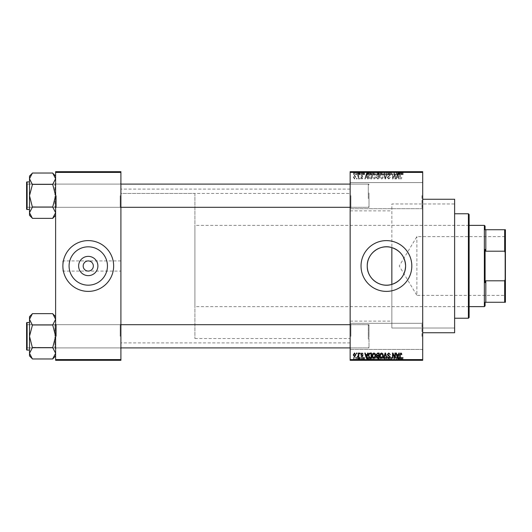 <?xml version="1.0" encoding="UTF-8"?>
<svg xmlns="http://www.w3.org/2000/svg" width="532" height="532" viewBox="0 0 532 532"><rect width="100%" height="100%" fill="white"/><g stroke="black" fill="none" stroke-linecap="round" stroke-linejoin="round"><path stroke-width="0.4" stroke-dasharray="2.66 2" d="M422.701 195.63L422.701 209.415L422.701 195.63M421.976 195.63L421.976 208.69L421.976 195.63M350.156 195.63L350.156 209.415L350.156 195.63M350.881 195.63L350.881 208.69L350.881 195.63M422.701 336.37L422.701 322.585L422.701 336.37M421.976 336.37L421.976 323.31L421.976 336.37M350.156 336.37L350.156 322.585L350.156 336.37M350.881 336.37L350.881 323.31L350.881 336.37M120.91 271.081L120.91 189.099L120.91 271.081L88.265 271.081C91.324 270.755 93.02 269.066 93.339 266C93.02 262.934 91.324 261.245 88.265 260.919C85.2 261.245 83.511 262.934 83.185 266C83.511 269.066 85.2 270.755 88.265 271.081L62.876 271.081L62.876 266A25.39 25.39 0 0 0 88.265 291.39A25.39 25.39 0 0 0 113.655 266A25.39 25.39 0 0 0 88.265 240.61A25.39 25.39 0 0 0 62.876 266L62.876 271.081M69.08 266A19.179 19.179 0 0 0 88.265 285.179A19.179 19.179 0 0 0 107.444 266A19.179 19.179 0 0 0 88.265 246.821A19.179 19.179 0 0 0 69.08 266M361.035 266A25.39 25.39 0 0 0 386.425 291.39A25.39 25.39 0 0 0 411.815 266A25.39 25.39 0 0 0 386.425 240.61A25.39 25.39 0 0 0 361.035 266M120.91 195.703L120.91 208.039L120.91 195.703M120.185 195.703L120.185 207.314L120.185 195.703M120.91 336.297L120.91 323.961L120.91 336.297M120.185 336.297L120.185 324.686L120.185 336.297M350.156 336.297L350.156 323.961L350.156 336.297M350.881 336.297L350.881 324.686L350.881 336.297M350.156 195.703L350.156 208.039L350.156 195.703M350.881 195.703L350.881 207.314L350.881 195.703M369.015 336.297L369.015 324.686L369.015 336.297M369.015 195.703L369.015 207.314L369.015 195.703M454.621 332.739L454.621 199.261M422.701 266L422.701 199.261L422.701 266M350.156 266L350.156 189.099L350.156 266M32.405 218.233L29.499 212.7L29.499 215.334L29.499 212.7L29.499 215.334L32.405 218.233L29.559 213.465L32.405 218.366L52.715 218.366L55.621 212.7L52.715 207.167L55.621 212.7L52.715 218.366L55.621 212.7L55.621 215.334L55.621 183.374L55.621 195.703L55.621 183.374L55.621 195.703L52.715 184.644L55.621 178.705L55.621 176.079L55.621 195.703L55.621 178.705L52.715 184.238L55.621 178.705L55.621 176.079L55.621 212.7L52.715 207.034L32.405 207.034L29.499 212.7L29.499 195.703L32.405 207.167L32.405 206.762L32.405 207.167L32.405 206.762L52.715 207.034L55.621 195.703L52.715 184.371L32.405 184.371L29.499 195.703L32.405 206.762L29.499 195.703L32.405 184.238L29.499 195.703L29.499 176.079L29.499 178.705L32.405 184.644L32.405 184.238L52.715 184.371L32.405 184.371M56.345 195.703L56.345 207.314L56.345 195.703M32.405 358.827L29.499 353.295L29.499 355.921L29.499 353.295L29.499 355.921L32.405 358.827L29.559 354.059L32.405 358.96L52.715 358.96L55.621 353.295L52.715 347.762L55.621 353.295L52.715 358.96L55.621 353.295L55.621 355.921L55.621 323.961L55.621 336.297L55.621 323.961L55.621 336.297L52.715 325.238L55.621 319.3L55.621 316.666L55.621 336.297L55.621 319.3L52.715 324.833L55.621 319.3L55.621 316.666L55.621 353.295L52.715 347.629L32.405 347.629L29.499 353.295L29.499 336.297L32.405 347.762L32.405 347.356L32.405 347.762L32.405 347.356L52.715 347.629L55.621 336.297L52.715 324.966L32.405 324.966L29.499 336.297L32.405 347.356L29.499 336.297L32.405 324.833L29.499 336.297L29.499 316.666L29.499 319.3L32.405 325.238L32.405 324.833L52.715 324.966L32.405 324.966M56.345 336.297L56.345 324.686L56.345 336.297M350.156 321.135L391.851 321.135L391.851 284.401L391.851 328.025L391.851 247.599M391.851 321.135L391.851 203.975L454.621 203.975L454.621 328.025L454.621 203.975L391.851 203.975L391.851 328.025L454.621 328.025L391.851 328.025L391.851 284.401M357.936 171.69L358.395 171.69L357.936 171.69L357.936 174.596L358.395 174.596L358.395 171.69L358.395 174.596L357.936 174.596L357.936 171.69M359.233 174.596L359.778 174.596L359.778 171.69L360.244 171.69L358.794 171.69L359.778 171.69L359.778 174.596L360.244 174.596L360.244 171.69L360.244 174.596L359.778 174.596L359.778 171.69L359.778 174.596L359.233 174.596L359.233 171.69M361.102 171.69L361.561 171.69L361.102 171.69L361.102 174.596L361.561 174.596L361.561 171.69L361.561 174.596L361.102 174.596L361.102 171.69M362.285 171.69L364.533 171.69L362.285 171.69L362.285 174.596L363.403 174.596L363.403 171.69M368.723 171.69L366.242 171.69L368.723 171.69L368.723 174.596L369.122 174.596L369.122 171.69M377.195 174.596L373.63 174.596L375.412 174.596L375.412 171.69L377.195 171.69L373.63 171.69L376.729 171.69L375.412 171.69L375.412 174.596L376.736 174.596L376.736 171.69L376.729 174.596L377.195 174.596L377.195 171.69M381.218 174.596L384.776 174.596L382.993 174.596L382.993 171.69L384.776 171.69L381.218 171.69L384.317 171.69L383 171.69L382.993 174.596L381.218 174.596L381.218 171.69M402.245 171.69L401.201 171.69L402.245 171.69L402.245 174.596L402.97 174.596L402.97 171.69M350.156 172.415L422.701 172.415L422.701 171.69L350.156 171.69L350.156 360.31L422.701 360.31L422.701 359.585L350.156 359.585M399.851 171.69L397.371 171.69L399.851 171.69L399.851 174.596L400.25 174.596L400.25 171.69M396.353 174.596L393.946 174.596L396.387 174.596L396.387 171.69L393.946 171.69L396.387 171.69L396.387 174.596L396.845 174.596L396.845 171.69L396.845 174.596L396.353 174.596L396.353 171.69M388.799 171.69L391.765 171.69L388.799 171.69L388.799 174.596L390.235 174.596L390.235 171.69M385.082 171.69L388.353 171.69L385.082 171.69L385.082 174.596L386.538 174.596L386.538 171.69M377.72 171.69L380.553 171.69L377.72 171.69L377.72 174.596L380.553 174.596L380.553 171.69L380.553 174.596L379.123 174.596L379.123 171.69L380.094 171.69L378.312 171.69L380.094 171.69L379.117 171.69L379.117 174.596L377.853 174.596L377.853 171.69M369.873 171.69L372.972 171.69L369.873 171.69L369.873 174.596L371.615 174.596L371.615 171.69M354.704 171.69L357.278 171.69L354.704 171.69L354.704 174.596L355.988 174.596L355.988 171.69L355.163 171.69L356.812 171.69L355.974 171.69L355.988 174.596L357.278 174.596L357.278 171.69M353.581 171.69L354.046 171.69L353.581 171.69L353.581 174.596L354.046 174.596L354.046 171.69L354.046 174.596L353.581 174.596L353.581 171.69M357.278 357.404L355.988 357.404L355.988 360.31L357.278 360.31L354.704 360.31L356.812 360.31L355.974 360.31L355.988 357.404L357.278 357.404L357.278 360.31M359.233 357.404L359.778 357.404L359.778 360.31L360.244 360.31L358.794 360.31L359.778 360.31L359.778 357.404L360.244 357.404L360.244 360.31L360.244 357.404L359.778 357.404L359.778 360.31L359.778 357.404L359.233 357.404L359.233 360.31M363.403 360.31L364.533 360.31L362.285 360.31L363.403 360.31L363.403 357.404L364.533 357.404L364.533 360.31M371.615 360.31L369.873 360.31L371.615 360.31L371.615 357.404L372.972 357.404L372.972 360.31L372.972 357.404L370.95 357.404L370.95 360.31M377.853 357.404L379.123 357.404L379.117 360.31L380.553 360.31L377.72 360.31L380.094 360.31L378.312 360.31L380.094 360.31L379.117 360.31L379.123 357.404L380.553 357.404L380.553 360.31L380.553 357.404L377.853 357.404L377.853 360.31M386.538 360.31L388.353 360.31L385.082 360.31L386.538 360.31L386.538 357.404L386.983 357.404L386.983 360.31M396.353 357.404L393.946 357.404L396.387 357.404L396.387 360.31L393.946 360.31L396.387 360.31L396.387 357.404L396.845 357.404L396.845 360.31L396.845 357.404L396.353 357.404L396.353 360.31M402.97 360.31L401.201 360.31L402.97 360.31L402.97 357.404L403.243 360.31M400.25 360.31L397.371 360.31L400.25 360.31L400.25 357.404L400.736 357.404L400.736 360.31M390.235 360.31L391.765 360.31L388.799 360.31L390.235 360.31L390.235 357.404L391.765 357.404L391.765 360.31M384.323 360.31L381.218 360.31L384.323 360.31L384.323 357.404L384.776 357.404L384.776 360.31M377.195 357.404L373.63 357.404L376.736 357.404L376.729 360.31L377.195 360.31L373.63 360.31L376.736 360.31L374.096 360.31L376.729 360.31L376.736 357.404L377.195 357.404L377.195 360.31M369.122 360.31L366.242 360.31L369.122 360.31L369.122 357.404L369.607 357.404L369.607 360.31M361.102 360.31L361.561 360.31L361.102 360.31L361.102 357.404L361.561 357.404L361.561 360.31L361.561 357.404L361.102 357.404L361.102 360.31M357.936 360.31L358.395 360.31L357.936 360.31L357.936 357.404L358.395 357.404L358.395 360.31L358.395 357.404L357.936 357.404L357.936 360.31M353.581 360.31L354.046 360.31L353.581 360.31L353.581 357.404L354.046 357.404L354.046 360.31L354.046 357.404L353.581 357.404L353.581 360.31M356.487 178.22L356.487 178.945L356.945 178.945L356.945 178.22L356.487 178.22L356.487 178.945L356.945 178.945L356.945 178.22L356.487 178.22M358.329 177.03L358.329 178.945L358.794 178.945L358.794 175.254L358.329 175.254L358.329 175.839L357.783 175.188L357.344 175.387L358.242 176.278L358.329 178.945L358.794 178.945L358.794 175.254L358.329 175.254L358.329 175.839L357.783 175.188L357.344 175.387L358.329 177.03M359.652 178.22L359.652 178.945L360.111 178.945L360.111 178.22L359.652 178.22L359.652 178.945L360.111 178.945L360.111 178.22L359.652 178.22M360.836 177.821L361.953 179.011L363.077 177.821L361.92 178.486L361.301 177.914L363.01 176.238L361.973 175.188L360.902 176.238L361.953 175.713L362.551 176.165L360.836 177.821L361.953 179.011L363.077 177.821L361.92 178.486L361.301 177.914L363.01 176.238L361.973 175.188L360.902 176.238L361.953 175.713L362.551 176.165L360.836 177.821M367.273 177.429L367.672 178.945L368.157 178.945L366.754 173.864L366.269 173.864L364.792 178.945L365.278 178.945L365.677 177.429L367.273 177.429L367.672 178.945L368.157 178.945L366.754 173.864L366.269 173.864L364.792 178.945L365.278 178.945L365.677 177.429L367.273 177.429M373.963 179.011L375.286 178.213L375.738 176.471C375.845 175.035 375.246 174.144 373.956 173.804C372.693 174.13 372.101 175.001 372.181 176.411L372.639 178.233L373.963 179.011L375.286 178.213L375.738 176.471C375.845 175.035 375.246 174.144 373.956 173.804C372.693 174.13 372.101 175.001 372.181 176.411L372.639 178.233L373.963 179.011M381.544 179.011L382.867 178.213L383.326 176.471C383.426 175.035 382.834 174.144 381.544 173.804C380.28 174.13 379.682 175.001 379.762 176.411L380.22 178.233L381.544 179.011L382.867 178.213L383.326 176.471C383.426 175.035 382.834 174.144 381.544 173.804C380.28 174.13 379.682 175.001 379.762 176.411L380.22 178.233L381.544 179.011M400.796 179.011L401.514 178.652L401.793 177.429L401.328 177.362L400.769 178.42L400.277 178.034L400.21 173.864L399.745 173.864L399.745 177.316L400.796 179.011L401.514 178.652L401.793 177.429L401.328 177.362L400.769 178.42L400.277 178.034L400.21 173.864L399.745 173.864L399.745 177.316L400.796 179.011M422.701 172.415L422.701 359.585M398.402 177.429L398.801 178.945L399.286 178.945L397.883 173.864L397.397 173.864L395.921 178.945L396.407 178.945L396.806 177.429L398.402 177.429L398.801 178.945L399.286 178.945L397.883 173.864L397.397 173.864L395.921 178.945L396.407 178.945L396.806 177.429L398.402 177.429M394.93 174.882L394.93 178.945L395.396 178.945L395.396 173.864L394.904 173.864L392.955 177.941L392.955 173.864L392.49 173.864L392.49 178.945L392.988 178.945L394.93 174.882L394.93 178.945L395.396 178.945L395.396 173.864L394.904 173.864L392.955 177.941L392.955 173.864L392.49 173.864L392.49 178.945L392.988 178.945L394.93 174.882M387.349 177.542L388.786 179.011L390.315 177.296L388.746 178.42L387.808 177.548L390.182 175.194L388.872 173.804L387.482 175.321L388.859 174.396L389.723 175.208L389.577 175.726L388.047 176.331L387.349 177.542L388.786 179.011L390.315 177.296L388.746 178.42L387.808 177.548L390.182 175.194L388.872 173.804L387.482 175.321L388.859 174.396L389.723 175.208L389.577 175.726L388.047 176.331L387.349 177.542M383.632 173.864L385.082 178.945L385.534 178.945L386.904 173.864L386.425 173.864L385.334 178.353L384.117 173.864L383.632 173.864L385.082 178.945L385.534 178.945L386.904 173.864L386.425 173.864L385.334 178.353L384.117 173.864L383.632 173.864M376.27 177.455L377.673 178.945L379.103 178.945L379.103 173.864L377.673 173.864L376.403 175.141L376.902 176.212L376.27 177.455L377.673 178.945L379.103 178.945L379.103 173.864L377.673 173.864L376.403 175.141L376.902 176.212L376.27 177.455M368.423 176.378C368.297 177.821 368.882 178.679 370.166 178.945L371.522 178.945L371.522 173.864L369.494 173.964L368.423 176.378C368.297 177.821 368.882 178.679 370.166 178.945L371.522 178.945L371.522 173.864L369.494 173.964L368.423 176.378M353.255 177.063L354.538 179.011L355.822 177.096L354.538 175.188L353.255 177.063L354.538 179.011L355.822 177.096L354.538 175.188L353.255 177.063M62.876 266L62.876 260.919L62.876 266M120.91 266L120.91 342.901L120.91 266M55.621 360.31L120.91 360.31L120.91 359.585L55.621 359.585L55.621 360.31M55.621 172.415L120.91 172.415L120.91 171.69L55.621 171.69L55.621 359.585M120.91 172.415L120.91 359.585M401.514 353.348L401.793 354.571L401.328 354.638L400.769 353.581L400.277 353.966L400.21 358.136L399.745 358.136L399.745 354.684L400.796 352.989L401.514 353.348M398.801 353.055L399.286 353.055L397.883 358.136L397.397 358.136L395.921 353.055L396.407 353.055L396.806 354.571L398.402 354.571L398.801 353.055M397.603 357.604L398.249 355.163L396.965 355.163L397.603 357.604M394.93 353.055L395.396 353.055L395.396 358.136L394.904 358.136L392.955 354.059L392.955 358.136L392.49 358.136L392.49 353.055L392.988 353.055L394.93 357.118L394.93 353.055M388.786 352.989L390.315 354.704L388.746 353.581L387.808 354.452L390.182 356.806L388.872 358.196L387.482 356.679L388.859 357.604L389.723 356.792L389.577 356.274L388.047 355.669L387.349 354.458L388.786 352.989M385.082 353.055L385.534 353.055L386.904 358.136L386.425 358.136L385.334 353.647L384.117 358.136L383.632 358.136L385.082 353.055M382.867 353.787L383.326 355.529C383.426 356.965 382.834 357.856 381.544 358.196C380.28 357.87 379.682 356.999 379.762 355.589L380.22 353.767L381.544 352.989L382.867 353.787M380.42 356.753L381.537 357.604L382.867 355.516L381.55 353.581L380.227 355.602L380.42 356.753M377.673 353.055L379.103 353.055L379.103 358.136L377.673 358.136L376.403 356.859L376.902 355.788L376.27 354.545L377.673 353.055M377.733 355.429L378.644 355.429L378.644 353.647L377.188 353.714L376.729 354.545L377.733 355.429M377.84 357.537L378.644 357.537L378.644 356.021L377.294 356.068L376.862 356.773L377.84 357.537M375.286 353.787L375.738 355.529C375.845 356.965 375.246 357.856 373.956 358.196C372.693 357.87 372.101 356.999 372.181 355.589L372.639 353.767L373.963 352.989L375.286 353.787M372.839 356.753L373.956 357.604L375.279 355.516L373.963 353.581L372.639 355.602L372.839 356.753M370.166 353.055L371.522 353.055L371.522 358.136L369.494 358.036L368.423 355.622C368.297 354.179 368.882 353.321 370.166 353.055M370.239 357.537L371.057 357.537L371.057 353.647L369.068 354.385L368.882 355.629L369.58 357.438L370.239 357.537M367.672 353.055L368.157 353.055L366.754 358.136L366.269 358.136L364.792 353.055L365.278 353.055L365.677 354.571L367.273 354.571L367.672 353.055M366.475 357.604L367.12 355.163L365.836 355.163L366.475 357.604M361.953 352.989L363.077 354.179L361.92 353.514L361.301 354.086L363.01 355.762L361.973 356.812L360.902 355.762L361.953 356.287L362.551 355.835L360.836 354.179L361.953 352.989M359.652 353.055L360.111 353.055L360.111 353.78L359.652 353.78L359.652 353.055M358.329 353.055L358.794 353.055L358.794 356.746L358.329 356.746L358.329 356.161L357.783 356.812L357.344 356.613L358.242 355.722L358.329 353.055M356.487 353.055L356.945 353.055L356.945 353.78L356.487 353.78L356.487 353.055M354.538 352.989L355.822 354.904L354.538 356.812L353.255 354.937L354.538 352.989M353.714 354.904L354.551 356.287L355.363 354.904L354.525 353.514L353.714 354.904M397.603 174.396L398.249 176.837L396.965 176.837L397.603 174.396L398.249 176.837L396.965 176.837L397.603 174.396M380.42 175.247L381.537 174.396L382.867 176.484L381.55 178.42L380.227 176.398L380.42 175.247L381.537 174.396L382.867 176.484L381.55 178.42L380.227 176.398L380.42 175.247M377.733 176.571L378.644 176.571L378.644 178.353L377.188 178.287L376.729 177.455L377.733 176.571L378.644 176.571L378.644 178.353L377.188 178.287L376.729 177.455L377.733 176.571M377.84 174.463L378.644 174.463L378.644 175.979L377.294 175.932L376.862 175.228L378.644 174.463L378.644 175.979L377.294 175.932L376.862 175.228L377.84 174.463M372.839 175.247L373.956 174.396L375.279 176.484L373.963 178.42L372.639 176.398L372.839 175.247L373.956 174.396L375.279 176.484L373.963 178.42L372.639 176.398L372.839 175.247M370.239 174.463L371.057 174.463L371.057 178.353L369.068 177.615L368.882 176.371L369.58 174.562L371.057 174.463L371.057 178.353L369.068 177.615L368.882 176.371L369.58 174.562L370.239 174.463M366.475 174.396L367.12 176.837L365.836 176.837L366.475 174.396L367.12 176.837L365.836 176.837L366.475 174.396M353.714 177.096L354.551 175.713L355.363 177.096L354.525 178.486L353.714 177.096L354.551 175.713L355.363 177.096L354.525 178.486L353.714 177.096M403.243 357.404L402.784 357.404L402.784 360.31M402.784 357.404L402.225 357.404L402.225 360.31M402.225 357.404L401.727 357.404L401.727 360.31M401.727 357.404L401.66 360.31L401.66 357.404L401.201 357.404L401.201 360.31L401.201 357.404L402.245 357.404L402.245 360.31M402.245 357.404L402.97 357.404M400.736 357.404L399.333 357.404L399.333 360.31M399.333 357.404L398.847 357.404L398.847 360.31M398.847 357.404L397.371 357.404L397.371 360.31M397.371 357.404L397.856 357.404L397.856 360.31M397.856 357.404L398.255 357.404L398.255 360.31M398.255 357.404L399.851 357.404L399.851 360.31M399.851 357.404L400.25 357.404M399.053 357.404L399.698 357.404L398.415 357.404L399.053 357.404L399.053 360.31L399.698 360.31L399.053 360.31M399.266 357.404L399.266 360.31M399.698 357.404L399.698 360.31M398.415 357.404L398.415 360.31M394.405 357.404L394.405 360.31L394.405 357.404M393.946 357.404L393.946 360.31L393.946 357.404M394.438 357.404L394.438 360.31M391.765 357.404L391.306 357.404L391.306 360.31M391.306 357.404L390.195 357.404L390.195 360.31M390.195 357.404L389.264 357.404L389.264 360.31M389.264 357.404L391.638 357.404L391.638 360.31M391.638 357.404L390.322 357.404L390.322 360.31L390.308 357.404L388.932 357.404L388.932 360.31M388.932 357.404L389.391 357.404L389.391 360.31M389.391 357.404L391.173 357.404L391.173 360.31M391.173 357.404L391.027 360.31M391.027 357.404L389.497 357.404L389.497 360.31M389.497 357.404L388.799 357.404L388.799 360.31M388.799 357.404L390.235 357.404M386.983 357.404L388.353 357.404L388.353 360.31M388.353 357.404L387.875 357.404L387.875 360.31M387.875 357.404L386.791 357.404L386.791 360.31M386.791 357.404L385.567 357.404L385.567 360.31M385.567 357.404L385.082 357.404L385.082 360.31M385.082 357.404L386.538 357.404M384.776 357.404L382.993 357.404L382.993 360.31L384.317 360.31L383 360.31L382.993 357.404L381.218 357.404L381.218 360.31M381.218 357.404L381.677 357.404L381.677 360.31L381.677 357.404L384.323 357.404M381.87 357.404L384.317 357.404L381.677 357.404L381.87 360.31M382.987 357.404L382.987 360.31M384.317 357.404L384.317 360.31M383 357.404L383 360.31M378.352 357.404L378.352 360.31M377.72 357.404L377.72 360.31M379.183 357.404L378.179 357.404L379.183 357.404L379.183 360.31M379.289 357.404L378.312 357.404L379.289 357.404L379.289 360.31M380.094 357.404L380.094 360.31L380.094 357.404M378.312 357.404L378.312 360.31M378.744 357.404L378.744 360.31M378.179 357.404L378.179 360.31M378.638 357.404L378.638 360.31M375.406 357.404L375.406 360.31L375.406 357.404L376.729 357.404L375.412 357.404L375.412 360.31L375.412 357.404L374.096 357.404L374.089 360.31L374.096 357.404L375.406 357.404M373.63 357.404L373.63 360.31M374.289 357.404L374.289 360.31M370.95 357.404L369.873 357.404L369.873 360.31M369.873 357.404L371.615 357.404M371.695 357.404L370.332 357.404L371.695 357.404L371.695 360.31L372.513 360.31L370.332 360.31L371.695 360.31M372.513 357.404L372.513 360.31L372.513 357.404M371.037 357.404L371.037 360.31M370.332 357.404L370.332 360.31M370.518 357.404L370.518 360.31M371.682 357.404L371.682 360.31L371.675 357.404M369.607 357.404L368.204 357.404L368.204 360.31M368.204 357.404L367.718 357.404L367.718 360.31M367.718 357.404L366.242 357.404L366.242 360.31M366.242 357.404L366.728 357.404L366.728 360.31M366.728 357.404L367.127 357.404L367.127 360.31M367.127 357.404L368.723 357.404L368.723 360.31M368.723 357.404L369.122 357.404M367.925 357.404L368.57 357.404L367.286 357.404L367.925 357.404L367.925 360.31L368.57 360.31L367.925 360.31M368.137 357.404L368.137 360.31M368.57 357.404L368.57 360.31M367.286 357.404L367.286 360.31M364.533 357.404L364.068 357.404L364.068 360.31M364.068 357.404L363.369 357.404L363.369 360.31M363.369 357.404L362.751 357.404L362.751 360.31M362.751 357.404L362.871 360.31M362.871 357.404L364.467 357.404L364.467 360.31M364.467 357.404L363.423 357.404L363.423 360.31L363.409 357.404L362.352 357.404L362.352 360.31M362.352 357.404L362.817 357.404L362.817 360.31M362.817 357.404L364.001 357.404L364.001 360.31M364.001 357.404L363.855 360.31M363.855 357.404L362.285 357.404L362.285 360.31M362.285 357.404L363.403 357.404M358.794 357.404L358.794 360.31M358.927 357.404L358.927 360.31M359.26 357.404L359.26 360.31M359.692 357.404L359.692 360.31M354.704 357.404L355.988 357.404L354.704 357.404L354.704 360.31M355.163 357.404L356.812 357.404L355.163 357.404L355.163 360.31M356.001 357.404L356.001 360.31M356.812 357.404L356.812 360.31M355.974 357.404L355.974 360.31M402.97 174.596L403.243 171.69M403.243 174.596L402.784 174.596L402.784 171.69M402.784 174.596L402.225 174.596L402.225 171.69M402.225 174.596L401.727 174.596L401.727 171.69M401.727 174.596L401.66 171.69L401.66 174.596L401.201 174.596L401.201 171.69L401.201 174.596L402.245 174.596M400.25 174.596L400.736 174.596L400.736 171.69M400.736 174.596L399.333 174.596L399.333 171.69M399.333 174.596L398.847 174.596L398.847 171.69M398.847 174.596L397.371 174.596L397.371 171.69M397.371 174.596L397.856 174.596L397.856 171.69M397.856 174.596L398.255 174.596L398.255 171.69M398.255 174.596L399.851 174.596M399.053 174.596L399.698 174.596L398.415 174.596L399.053 174.596L399.053 171.69L399.698 171.69L399.053 171.69M399.266 174.596L399.266 171.69M399.698 174.596L399.698 171.69M398.415 174.596L398.415 171.69M394.405 174.596L394.405 171.69L394.405 174.596M393.946 174.596L393.946 171.69L393.946 174.596M394.438 174.596L394.438 171.69M390.235 174.596L391.765 174.596L391.765 171.69M391.765 174.596L391.306 174.596L391.306 171.69M391.306 174.596L390.195 174.596L390.195 171.69M390.195 174.596L389.264 174.596L389.264 171.69M389.264 174.596L391.638 174.596L391.638 171.69M391.638 174.596L390.322 174.596L390.322 171.69L390.308 174.596L388.932 174.596L388.932 171.69M388.932 174.596L389.391 174.596L389.391 171.69M389.391 174.596L391.173 174.596L391.173 171.69M391.173 174.596L391.027 171.69M391.027 174.596L389.497 174.596L389.497 171.69M389.497 174.596L388.799 174.596M386.538 174.596L386.983 174.596L386.983 171.69M386.983 174.596L388.353 174.596L388.353 171.69M388.353 174.596L387.875 174.596L387.875 171.69M387.875 174.596L386.791 174.596L386.791 171.69M386.791 174.596L385.567 174.596L385.567 171.69M385.567 174.596L385.082 174.596M384.323 174.596L384.323 171.69M384.776 174.596L384.776 171.69M381.677 174.596L381.677 171.69L381.677 174.596L384.317 174.596L381.677 174.596M382.987 174.596L382.987 171.69M384.317 174.596L384.317 171.69M381.87 174.596L381.87 171.69M383 174.596L383 171.69M377.853 174.596L378.352 174.596L378.352 171.69M378.352 174.596L377.72 174.596M379.183 174.596L378.179 174.596L379.183 174.596L379.183 171.69M379.289 174.596L378.312 174.596L379.289 174.596L379.289 171.69M380.094 174.596L380.094 171.69L380.094 174.596M378.312 174.596L378.312 171.69M378.744 174.596L378.744 171.69M378.179 174.596L378.179 171.69M378.638 174.596L378.638 171.69M375.406 174.596L375.406 171.69L375.406 174.596L376.729 174.596L374.096 174.596L374.089 171.69L374.096 174.596L375.406 174.596M373.63 174.596L373.63 171.69M374.289 174.596L374.289 171.69M371.615 174.596L372.972 174.596L372.972 171.69L372.972 174.596L370.95 174.596L370.95 171.69M370.95 174.596L369.873 174.596M371.695 174.596L370.332 174.596L371.695 174.596L371.695 171.69L372.513 171.69L370.332 171.69L371.695 171.69M372.513 174.596L372.513 171.69L372.513 174.596M371.037 174.596L371.037 171.69M370.332 174.596L370.332 171.69M370.518 174.596L370.518 171.69M371.682 174.596L371.682 171.69L371.675 174.596M369.122 174.596L369.607 174.596L369.607 171.69M369.607 174.596L368.204 174.596L368.204 171.69M368.204 174.596L367.718 174.596L367.718 171.69M367.718 174.596L366.242 174.596L366.242 171.69M366.242 174.596L366.728 174.596L366.728 171.69M366.728 174.596L367.127 174.596L367.127 171.69M367.127 174.596L368.723 174.596M367.925 174.596L368.57 174.596L367.286 174.596L367.925 174.596L367.925 171.69L368.57 171.69L367.925 171.69M368.137 174.596L368.137 171.69M368.57 174.596L368.57 171.69M367.286 174.596L367.286 171.69M363.403 174.596L364.533 174.596L364.533 171.69M364.533 174.596L364.068 174.596L364.068 171.69M364.068 174.596L363.369 174.596L363.369 171.69M363.369 174.596L362.751 174.596L362.751 171.69M362.751 174.596L362.871 171.69M362.871 174.596L364.467 174.596L364.467 171.69M364.467 174.596L363.423 174.596L363.423 171.69L363.409 174.596L362.352 174.596L362.352 171.69M362.352 174.596L362.817 174.596L362.817 171.69M362.817 174.596L364.001 174.596L364.001 171.69M364.001 174.596L363.855 171.69M363.855 174.596L362.285 174.596M358.794 174.596L358.794 171.69M358.927 174.596L358.927 171.69M359.26 174.596L359.26 171.69M359.692 174.596L359.692 171.69M357.278 174.596L354.704 174.596M355.163 174.596L356.812 174.596L355.163 174.596L355.163 171.69M356.001 174.596L356.001 171.69M356.812 174.596L356.812 171.69M355.974 174.596L355.974 171.69M469.124 317.504L469.124 214.496M468.399 213.764L468.399 318.236M454.621 266L454.621 213.764L454.621 266M468.399 266L468.399 308.799L468.399 266M32.405 173.173L29.499 178.705L29.499 195.703L29.499 178.705L32.405 184.238L29.499 178.705L32.405 173.173L29.499 178.705L29.499 176.079L32.405 173.04L52.715 173.04L55.621 178.705L55.621 195.703L52.715 206.762L55.621 195.703L55.621 215.334L55.621 195.703L52.715 184.371M120.91 207.314L27.325 207.314L27.325 184.099L54.896 184.099L55.621 183.374L54.896 184.099L27.325 184.099L27.325 207.314L54.896 207.314L54.896 184.099L54.896 207.314L54.896 184.099L54.896 207.314L55.621 208.039L55.621 183.374L55.621 208.039L55.621 183.374L55.621 208.039L54.896 207.314L27.325 207.314L26.6 208.039L26.6 183.374L26.6 208.039L26.6 183.374L26.6 208.039L26.6 183.374L27.325 184.099L27.325 207.314L27.325 184.099L27.325 207.314L27.325 184.099L27.325 207.314L27.325 184.099L26.6 183.374M26.6 209.049L26.6 182.356L26.6 209.049A0.432 0.432 0 0 0 27.032 209.488L29.499 209.488L29.499 181.917L29.499 209.488M52.715 173.173L55.561 177.941L52.715 173.173L55.621 176.079M369.015 192.976L369.015 206.582L369.015 192.976M368.29 198.609L368.29 184.099L368.29 198.609M26.6 198.429L26.6 184.823L26.6 198.429M26.6 339.024L26.6 325.418L26.6 339.024M27.325 333.391L27.325 347.901L27.325 333.391M369.015 333.571L369.015 347.177L369.015 333.571M368.29 339.203L368.29 324.686L368.29 339.203M505.4 236.181L504.968 236.62L504.968 295.38L416.895 295.38L416.895 236.62L416.895 295.38L399.239 266L416.895 236.62L504.968 236.62L504.968 295.38L505.4 295.819L505.4 236.181L505.4 295.819M485.084 305.9L485.084 302.276M484.359 225.375L484.359 306.625M504.675 302.276L505.4 302.276L505.4 278.755L504.675 280.796L504.675 302.276L485.816 302.276L485.816 280.796L485.084 282.625L485.084 249.375L485.816 251.204L485.816 229.724L485.084 229.724L485.084 226.1M469.124 306.625L194.905 306.625L194.905 225.375L194.905 306.625M469.124 225.375L194.905 225.375M194.905 193.455L194.905 338.545L194.905 193.455L120.91 193.455L120.91 338.545L120.91 193.455L350.156 193.455M194.905 338.545L350.156 338.545M485.084 249.375L485.084 282.625L485.084 249.375M505.4 278.755L505.4 229.724L504.675 229.724L504.675 251.204L505.4 253.245M485.816 280.796L504.675 280.796M485.816 251.204L504.675 251.204M485.816 229.724L504.675 229.724M350.156 207.314L368.29 207.314L369.015 206.582L368.29 207.314L27.325 207.314L26.6 206.582L27.325 207.314L26.6 208.039M27.032 209.488L27.032 181.917L27.032 209.488L27.032 181.917L29.499 181.917M29.499 212.7L32.405 207.167L29.499 212.7L29.499 195.703L29.499 212.7M52.715 207.034L32.405 207.034M32.405 184.238L32.405 184.644L32.405 184.238M32.405 206.762L32.405 207.167L32.405 206.762M52.715 207.167L52.715 206.762L52.715 207.167M52.715 218.233L55.621 215.334M32.405 313.767L29.499 319.3L29.499 336.297L29.499 319.3L32.405 324.833L29.499 319.3L32.405 313.767L29.499 319.3L29.499 316.666L32.405 313.634L52.715 313.634L55.621 319.3L55.621 336.297L52.715 347.356L55.621 336.297L55.621 355.921L55.621 336.297L52.715 324.966M350.156 347.901L368.29 347.901L369.015 347.177L368.29 347.901L27.325 347.901L26.6 347.177L27.325 347.901L27.325 324.686L54.896 324.686L55.621 323.961L54.896 324.686L27.325 324.686L27.325 347.901L54.896 347.901L54.896 324.686L54.896 347.901L54.896 324.686L54.896 347.901L55.621 348.626L55.621 323.961L55.621 348.626L55.621 323.961L55.621 348.626L54.896 347.901L27.325 347.901L26.6 348.626L26.6 323.961L26.6 348.626L26.6 323.961L26.6 348.626L26.6 323.961L27.325 324.686L27.325 347.901L27.325 324.686L26.6 323.961M26.6 349.644L26.6 322.951L26.6 349.644A0.432 0.432 0 0 0 27.032 350.083L29.499 350.083L29.499 322.512L29.499 350.083M52.715 313.767L55.561 318.535L52.715 313.767L55.621 316.666M120.91 347.901L27.325 347.901L26.6 348.626M27.032 350.083L27.032 322.512L27.032 350.083L27.032 322.512L29.499 322.512M29.499 353.295L32.405 347.762L29.499 353.295L29.499 336.297L29.499 353.295M52.715 347.629L32.405 347.629M32.405 324.833L32.405 325.238L32.405 324.833M32.405 347.356L32.405 347.762L32.405 347.356M52.715 347.762L52.715 347.356L52.715 347.762M52.715 358.827L55.621 355.921M401.66 357.404L401.66 360.31M398.794 357.404L398.794 360.31M390.408 357.404L390.408 360.31M390.302 357.404L390.302 360.31M386.97 357.404L386.97 360.31M386.584 357.404L386.584 360.31M379.123 357.404L379.123 360.31M379.23 357.404L379.23 360.31M367.665 357.404L367.665 360.31M363.323 357.404L363.323 360.31L363.329 357.404M401.66 174.596L401.66 171.69M398.794 174.596L398.794 171.69M390.408 174.596L390.408 171.69M390.302 174.596L390.302 171.69M386.97 174.596L386.97 171.69M386.584 174.596L386.584 171.69M379.123 174.596L379.123 171.69M379.23 174.596L379.23 171.69M367.665 174.596L367.665 171.69M363.323 174.596L363.323 171.69L363.329 174.596M421.976 208.69L422.701 209.415L421.976 208.69L350.881 208.69L350.156 209.415L350.881 208.69L421.976 208.69M421.976 349.424L422.701 350.156L421.976 349.424L350.881 349.424L350.156 350.156L350.881 349.424L421.976 349.424M120.185 207.314L120.91 208.039L120.185 207.314L56.345 207.314L55.621 208.039L56.345 207.314L120.185 207.314M120.185 347.901L120.91 348.626L120.185 347.901L56.345 347.901L55.621 348.626L56.345 347.901L120.185 347.901M350.881 347.901L350.156 348.626L350.881 347.901L369.015 347.901L350.881 347.901M350.881 207.314L350.156 208.039L350.881 207.314L369.015 207.314L350.881 207.314M350.156 189.099L120.91 189.099M350.156 210.865L391.851 210.865M120.91 260.919L62.876 260.919M120.185 184.099L56.345 184.099L55.621 183.374L56.345 184.099L120.185 184.099L120.91 183.374L120.185 184.099M120.185 324.686L56.345 324.686L55.621 323.961L56.345 324.686L120.185 324.686L120.91 323.961L120.185 324.686M350.156 342.901L120.91 342.901M369.015 184.099L350.881 184.099L350.156 183.374L350.881 184.099L369.015 184.099M369.015 324.686L350.881 324.686L350.156 323.961L350.881 324.686L369.015 324.686M350.881 182.576L421.976 182.576L422.701 181.844L421.976 182.576L350.881 182.576L350.156 181.844L350.881 182.576M350.881 323.31L421.976 323.31L422.701 322.585L421.976 323.31L350.881 323.31L350.156 322.585L350.881 323.31M468.399 223.201L469.124 223.201M391.851 225.375L468.399 225.375M391.851 306.625L468.399 306.625M468.399 308.799L469.124 308.799M120.91 184.099L27.325 184.099L26.6 184.823L27.325 184.099L368.29 184.099L369.015 184.823L368.29 184.099L350.156 184.099M350.156 324.686L27.325 324.686L26.6 325.418L27.325 324.686L120.91 324.686M369.015 325.418L368.29 324.686L369.015 325.418"/><path stroke-width="0.8" d="M97.895 266A9.636 9.636 0 0 1 88.265 275.636A9.636 9.636 0 0 1 78.63 266A9.636 9.636 0 0 1 88.265 256.364A9.636 9.636 0 0 1 97.895 266M83.185 266A5.081 5.081 0 0 0 88.265 271.081A5.081 5.081 0 0 0 93.339 266A5.081 5.081 0 0 0 88.265 260.919A5.081 5.081 0 0 0 83.185 266M69.08 266A19.179 19.179 0 0 0 88.265 285.179A19.179 19.179 0 0 0 107.444 266A19.179 19.179 0 0 0 88.265 246.821A19.179 19.179 0 0 0 69.08 266M62.876 266A25.39 25.39 0 0 0 88.265 291.39A25.39 25.39 0 0 0 113.655 266A25.39 25.39 0 0 0 88.265 240.61A25.39 25.39 0 0 0 62.876 266M391.851 284.401C380.014 288.264 366.847 278.376 367.246 266C366.861 253.611 380.014 243.736 391.851 247.599C400.483 250.678 405.065 256.81 405.603 266C405.071 275.19 400.483 281.322 391.851 284.401L391.851 247.599M405.603 266A19.179 19.179 0 0 1 386.425 285.179A19.179 19.179 0 0 1 367.246 266A19.179 19.179 0 0 1 386.425 246.821A19.179 19.179 0 0 1 405.603 266M361.035 266A25.39 25.39 0 0 0 386.425 291.39A25.39 25.39 0 0 0 411.815 266A25.39 25.39 0 0 0 386.425 240.61A25.39 25.39 0 0 0 361.035 266M422.701 199.261L454.621 199.261L454.621 332.739L422.701 332.739M422.701 172.415L350.156 172.415L350.156 171.69L422.701 171.69L422.701 360.31L350.156 360.31L350.156 359.585L422.701 359.585M356.487 353.055L356.945 353.055L356.945 353.78L356.487 353.78L356.487 353.055M359.652 353.055L360.111 353.055L360.111 353.78L359.652 353.78L359.652 353.055M367.672 353.055L368.157 353.055L366.754 358.136L366.269 358.136L364.792 353.055L365.278 353.055L365.677 354.571L367.273 354.571L367.672 353.055M375.286 353.787L375.738 355.529C375.845 356.965 375.246 357.856 373.956 358.196C372.693 357.87 372.101 356.999 372.181 355.589L372.639 353.767L373.963 352.989L375.286 353.787M382.867 353.787L383.326 355.529C383.426 356.965 382.834 357.856 381.544 358.196C380.28 357.87 379.682 356.999 379.762 355.589L380.22 353.767L381.544 352.989L382.867 353.787M388.786 352.989L390.315 354.704L388.746 353.581L387.808 354.452L390.182 356.806L388.872 358.196L387.482 356.679L388.859 357.604L389.723 356.792L389.577 356.274L388.047 355.669L387.349 354.458L388.786 352.989M398.801 353.055L399.286 353.055L397.883 358.136L397.397 358.136L395.921 353.055L396.407 353.055L396.806 354.571L398.402 354.571L398.801 353.055M350.156 172.415L350.156 359.585M401.514 353.348L401.793 354.571L401.328 354.638L400.769 353.581L400.277 353.966L400.21 358.136L399.745 358.136L399.745 354.684L400.796 352.989L401.514 353.348M394.93 353.055L395.396 353.055L395.396 358.136L394.904 358.136L392.955 354.059L392.955 358.136L392.49 358.136L392.49 353.055L392.988 353.055L394.93 357.118L394.93 353.055M385.082 353.055L385.534 353.055L386.904 358.136L386.425 358.136L385.334 353.647L384.117 358.136L383.632 358.136L385.082 353.055M377.673 353.055L379.103 353.055L379.103 358.136L377.673 358.136L376.403 356.859L376.902 355.788L376.27 354.545L377.673 353.055M370.166 353.055L371.522 353.055L371.522 358.136L369.494 358.036L368.423 355.622C368.297 354.179 368.882 353.321 370.166 353.055M361.953 352.989L363.077 354.179L361.92 353.514L361.301 354.086L363.01 355.762L361.973 356.812L360.902 355.762L361.953 356.287L362.551 355.835L360.836 354.179L361.953 352.989M358.329 353.055L358.794 353.055L358.794 356.746L358.329 356.746L358.329 356.161L357.783 356.812L357.344 356.613L358.242 355.722L358.329 353.055M354.538 352.989L355.822 354.904L354.538 356.812L353.255 354.937L354.538 352.989M120.91 360.31L55.621 360.31L55.621 359.585L120.91 359.585L120.91 360.31M120.91 172.415L55.621 172.415L55.621 171.69L120.91 171.69L120.91 359.585M55.621 172.415L55.621 359.585M397.816 356.639L398.249 355.163L396.965 355.163L397.603 357.604L397.816 356.639M381.537 357.604L382.867 355.516L381.55 353.581L380.227 355.602L380.42 356.753L381.537 357.604M378.644 357.537L378.644 356.021L377.294 356.068L376.862 356.773L378.644 357.537M378.644 355.429L378.644 353.647L377.188 353.714L376.729 354.545L377.733 355.429L378.644 355.429M373.956 357.604L375.279 355.516L373.963 353.581L372.639 355.602L372.839 356.753L373.956 357.604M371.057 357.537L371.057 353.647L370.225 353.647L369.068 354.385L368.882 355.629L369.58 357.438L371.057 357.537M366.688 356.639L367.12 355.163L365.836 355.163L366.475 357.604L366.688 356.639M354.551 356.287L355.363 354.904L354.525 353.514L353.714 354.904L354.551 356.287M468.399 213.764L469.124 214.496L469.124 317.504L468.399 318.236L468.399 213.764L454.621 213.764M55.621 215.334L52.715 218.366L32.405 218.366L29.499 212.7L32.405 207.167L29.499 195.703L32.405 184.644L29.499 178.705L32.405 173.04L52.715 173.04L55.621 178.705L55.561 177.941L55.621 178.705L52.715 184.371L32.405 184.371M32.405 218.233L29.499 215.334L29.499 176.079L32.405 173.173M26.6 183.374L26.6 182.356A0.432 0.432 0 0 1 27.032 181.917L27.032 209.488A0.432 0.432 0 0 1 26.6 209.049L26.6 182.356A0.432 0.432 0 0 1 27.032 181.917L29.499 181.917M27.032 209.488L29.499 209.488M52.715 184.371L55.621 195.703L52.715 207.034L32.405 207.034M52.715 207.034L55.621 212.7L52.715 218.233M52.715 173.173L55.621 176.079M485.084 302.276L485.816 302.276L485.084 302.276L485.084 305.9L484.359 306.625L469.124 306.625M485.816 280.796L504.675 280.796L505.4 278.755L505.4 302.276L485.816 302.276L485.816 280.796L485.084 282.625L485.084 249.375L485.816 251.204L485.816 229.724L485.084 229.724L485.084 226.1L484.359 225.375L469.124 225.375M484.359 306.625L484.359 225.375M485.816 229.724L505.4 229.724L505.4 278.755M505.4 253.245L504.675 251.204L504.675 229.724M485.816 251.204L504.675 251.204M504.675 302.276L504.675 280.796M26.6 209.049L26.6 208.039M55.621 355.921L52.715 358.96L32.405 358.96L29.499 353.295L32.405 347.762L29.499 336.297L32.405 325.238L29.499 319.3L32.405 313.634L52.715 313.634L55.621 319.3L55.561 318.535L55.621 319.3L52.715 324.966L32.405 324.966M32.405 358.827L29.499 355.921L29.499 316.666L32.405 313.767M26.6 323.961L26.6 322.951A0.432 0.432 0 0 1 27.032 322.512L27.032 350.083A0.432 0.432 0 0 1 26.6 349.644L26.6 322.951A0.432 0.432 0 0 1 27.032 322.512L29.499 322.512M27.032 350.083L29.499 350.083M52.715 324.966L55.621 336.297L52.715 347.629L32.405 347.629M52.715 347.629L55.621 353.295L52.715 358.827M52.715 313.767L55.621 316.666M26.6 349.644L26.6 348.626M468.399 318.236L454.621 318.236M350.156 184.099L120.91 184.099M350.156 207.314L120.91 207.314M120.91 347.901L350.156 347.901M120.91 324.686L350.156 324.686"/></g></svg>
